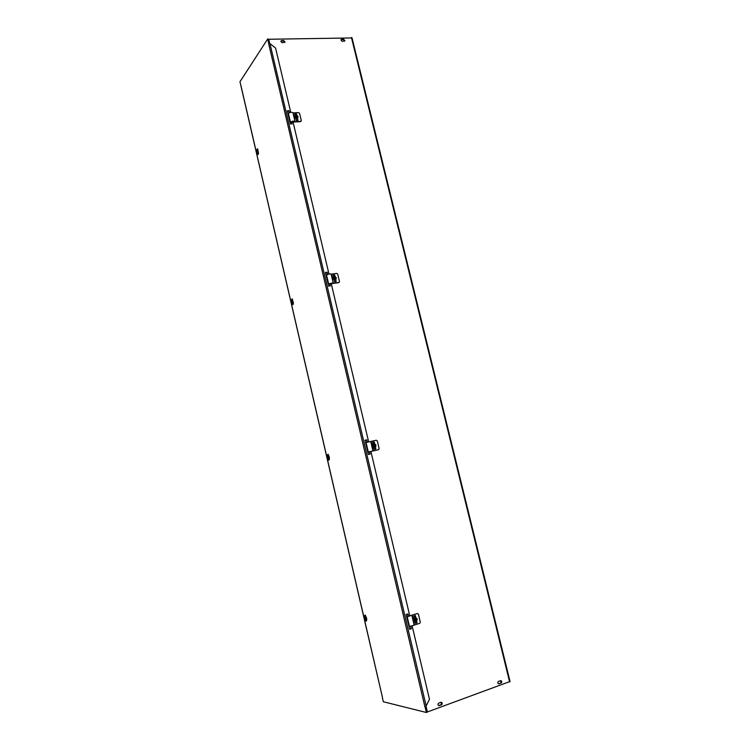 <?xml version="1.0" encoding="UTF-8"?>
<svg xmlns="http://www.w3.org/2000/svg" width="750" height="750" viewBox="0 0 750 750"><rect width="100%" height="100%" fill="white"/><g stroke="black" fill="none" stroke-linecap="round" stroke-linejoin="round"><path stroke-width="1.12" d="M413.869 616.613L415.331 615.525L415.594 616.631L413.878 616.65M415.247 622.463L416.55 622.05M374.081 442.8L372.778 443.091M375.253 448.509L374.109 448.697L375.244 448.444M334.509 275.775L333.206 275.953M335.925 281.175L335.972 280.622L335.963 281.184L334.5 281.391L335.887 281.166M334.481 281.344L335.784 281.156M284.775 42.497L283.481 40.884L280.791 41.138M281.578 40.594L283.706 40.547L285.028 42.066L282.084 42.75L280.763 41.231L281.353 40.931M438.628 705.562L441.412 704.569L441.216 702.263M441.459 704.812L439.341 705.581C437.934 705.441 437.634 704.663 438.441 703.256L440.869 702.319C442.275 702.469 442.566 703.247 441.759 704.644L441.112 704.738M342.169 41.362L340.903 39.825L341.653 39.263L343.669 39.225L344.925 40.762L342.169 41.362M344.634 41.166L343.416 39.544L340.941 39.741M499.088 683.822C497.728 683.644 497.456 682.884 498.244 681.544L500.484 680.681C501.834 680.869 502.116 681.628 501.319 682.969L498.713 683.766L500.944 682.913L500.738 680.634M297 115.434L296.466 113.869L296.372 114.778L295.078 114.891M509.906 681.534L427.378 711.966L426.066 706.378M269.766 43.5L268.762 39.263L351.919 37.941M269.447 43.397L268.762 39.263M427.378 711.966L425.812 706.65M365.119 618.431L365.1 618.394C364.359 616.247 364.425 615.15 365.297 615.103L366.703 618.516L366.647 620.531M365.325 615.112L365.7 618.216M327.844 457.575C327.197 455.447 327.319 454.35 328.2 454.284L329.363 457.312L329.353 459.441M328.238 454.312L328.538 457.359C329.391 458.663 329.466 459.553 328.781 460.041L328.706 459.994M291.853 302.241C291.328 300.122 291.497 299.025 292.341 298.95L293.334 303.891M292.416 298.997L292.603 304.537M409.613 629.194L411.038 628.734L410.494 626.409M410.803 626.362L411.366 628.762L409.65 629.316L406.144 614.484L407.869 613.95L408.469 616.481M408.131 616.406L407.569 614.044M369.553 451.706L370.116 454.097L368.391 454.491L365.025 440.222L366.75 439.838L367.303 442.2M369.816 454.163L369.262 451.8M367.013 442.275L366.459 439.931L365.025 440.25M329.831 283.547L330.394 285.928L328.669 286.172L325.425 272.428L327.15 272.194L327.675 274.387M330.103 285.975L329.587 283.809M327.384 274.491L326.897 272.391L325.463 272.587M290.766 112.359L275.569 48.038L269.962 43.594L268.734 43.35M425.756 706.706L429.478 699.3L412.172 626.053M382.322 696.844L364.481 620.044M269.231 43.341L268.312 39L267.675 39.009L239.944 81.778L241.041 86.109M291.834 123.919L291.366 121.959M289.209 112.828L288.769 110.963L287.344 111.037M291.572 121.537L292.125 123.9L290.4 124.013L287.278 110.766L289.003 110.672L289.481 112.716M257.091 152.128C256.688 150 256.875 148.903 257.672 148.819L258.544 153.609M257.784 148.912L257.644 151.912M292.913 121.444L328.978 274.059M331.181 283.35L368.644 441.872M370.894 451.397L409.809 616.069M425.062 707.428L425.841 707.231L425.062 707.428L268.603 43.491M267.675 39.009L268.697 43.35M240.947 85.678L256.519 152.981M425.203 707.466L426.394 712.5L383.344 701.756L382.275 697.144M426.394 712.5L427.031 712.266L425.841 707.231M297.534 117.994L296.381 118.312L295.341 117.412L295.453 116.184L295.341 117.412L296.381 118.312L297.534 117.994L298.003 116.438L295.528 117.075L297.778 116.522M295.528 117.075L297.722 116.466M295.716 116.841L295.819 115.734L296.972 115.416L297.909 116.231M297.909 117.544L296.756 117.872L295.809 117.056M297.863 116.475C297.75 117.844 297.113 118.022 295.959 117.009M295.866 116.803C295.978 115.444 296.616 115.266 297.769 116.269M297.712 116.55C297.6 117.722 297.047 117.881 296.044 117.019M295.95 116.803C296.062 115.631 296.616 115.472 297.619 116.344M297.806 117.666L297.797 117.694C296.625 118.922 295.725 118.612 295.087 116.766L295.725 115.847M295.322 116.166L295.087 116.606C295.322 118.331 296.147 118.838 297.572 118.125M296.7 115.491L296.334 114.816M297.797 119.991L296.306 120.084L298.003 120.375L297.769 119.391L297.609 120.009M300.422 121.659L290.456 122.194C292.387 121.041 293.916 120.844 295.041 121.584L293.325 112.894L298.575 112.594L299.569 113.372L301.266 120.497L300.422 121.659L300.994 121.266M297.656 119.522L297.375 118.322M298.003 120.375L296.4 120.469L295.669 118.087M295.247 116.278L294.966 115.106M297.619 118.069L297.769 119.391M296.466 113.869L294.853 113.963L295.087 114.947M295.406 121.688L300.656 121.369M295.041 121.584L292.95 112.772C291.825 112.013 290.297 112.209 288.375 113.372L290.456 122.194M335.738 279.206L334.584 279.628L333.534 278.756L333.637 277.453L333.534 278.756L334.584 279.628L336.15 278.906L336.234 277.734L333.741 278.484L336.028 277.819M333.741 278.484L335.925 277.669M333.956 278.325L334.041 277.153L335.194 276.722L336.141 277.509M336.15 278.906L334.997 279.337L334.05 278.55M336.094 277.781C335.991 279.225 335.363 279.469 334.191 278.494M334.097 278.278C334.2 276.825 334.838 276.591 336 277.566M335.944 277.856C335.841 279.103 335.287 279.309 334.275 278.475M334.181 278.259C334.284 277.013 334.838 276.806 335.85 277.641M335.925 279.075C334.688 280.2 333.806 279.862 333.272 278.072L334.659 276.928M333.75 277.162L333.319 277.725C333.281 279.384 334.012 280.003 335.503 279.581M335.222 276.75L334.622 274.894L334.425 275.784M333.197 275.897L334.519 275.719L334.931 276.825M338.616 282.684L328.659 284.044C330.703 283.181 332.241 282.9 333.272 283.209L331.472 274.106L336.722 273.394L337.725 274.134L339.478 281.531L339.047 282.45M335.85 280.716L335.569 279.534M336.216 281.653L334.613 281.869L333.872 279.431M333.422 277.556L333.113 276.244M335.822 279.262L335.972 280.622M334.622 274.894L333.009 275.119L333.253 276.141M333.637 283.238L338.878 282.497M333.272 283.209L331.116 274.078C330.075 273.741 328.538 274.012 326.503 274.894L328.659 284.044M373.5 446.222L375.919 445.116L373.397 446.137L375.825 444.891L374.869 444.131L373.716 444.675L373.641 445.922M373.256 444.816L374.409 444.272L373.256 444.816L373.172 446.203L373.716 444.675M373.172 446.203L374.231 447.037L373.397 446.137M375.919 445.116L375.844 446.363L374.691 446.906L373.734 446.147M375.778 445.181C375.684 446.719 375.056 447.019 373.875 446.081M373.781 445.856C373.875 444.319 374.503 444.019 375.684 444.956M375.619 445.247C375.534 446.578 374.981 446.841 373.959 446.034M373.866 445.809C373.95 444.488 374.503 444.225 375.516 445.031M374.119 448.725L375.441 448.425L375.872 449.006L375.459 446.541C374.184 447.572 373.331 447.216 372.9 445.481L374.587 444.216L374.072 442.753L373.472 442.931M374.691 446.906L375.291 446.625M373.819 444.216L373.05 444.844C372.684 446.372 373.238 447.131 374.7 447.131M374.897 444.15L374.213 441.994L374.072 442.753M378.244 449.784L368.306 452.025L373.303 450.881L371.062 441.403L376.303 440.241L377.316 440.953L379.134 448.631L378.328 449.756M375.422 448.434L375.619 447.947M375.478 447.984L375.206 446.841M375.872 449.006L374.269 449.372L373.519 446.925M373.031 444.872L372.703 443.466M374.213 441.994L372.609 442.35L372.863 443.419M373.303 450.881L378.544 449.7M372.956 450.956L370.716 441.469L366.066 442.528L368.306 452.025M414.684 620.184L417.122 618.947L414.581 620.109L417.028 618.713L416.062 617.991L414.919 618.656L414.853 619.978M414.413 618.619L415.556 617.953L414.413 618.619L414.337 620.091L414.413 618.619L414.919 618.656M414.337 620.091L415.406 620.897L414.581 620.109M417.122 618.947L417.056 620.269L415.912 620.934L414.956 620.203M416.981 619.022C416.906 620.653 416.278 621.019 415.097 620.128M414.994 619.894C415.069 618.263 415.706 617.897 416.887 618.797M416.822 619.087C416.747 620.503 416.194 620.822 415.172 620.053M415.069 619.819C415.144 618.413 415.697 618.094 416.719 618.862M415.884 620.934L414.056 619.331L414.488 618.272L415.556 617.953M415.406 620.897L415.912 620.934M415.5 617.831L414.441 618.263C413.709 619.622 414 620.541 415.322 621.009M416.428 622.087L417.056 622.809L416.391 620.653M407.156 616.631L417.403 613.509L418.425 614.175L420.319 622.153L419.738 623.325L414.497 624.994L412.172 615.15L407.156 616.631L409.491 626.494L414.178 625.163L411.844 615.309M415.266 622.519L416.466 621.675M415.734 617.859L415.434 616.622M417.056 622.809L415.453 623.316L414.684 620.794M414.178 618.656L413.728 616.031L415.331 615.525M416.681 620.484L416.794 621.703M415.594 616.631L416.091 618.009M417.403 613.509L412.172 615.15M257.541 152.091L258.206 154.275L257.981 152.062L256.641 152.184L257.756 154.312L257.231 154.35L256.584 152.297L257.288 153.956M257.231 154.35L256.584 152.297M258.206 154.275L256.819 154.397L291.225 303.047M257.053 152.128L257.288 154.228M257.184 154.219L256.631 152.428M257.231 154.097L256.744 152.541M257.559 152.062L257.775 154.359M258.319 153.141L257.391 153.206M258.113 154.566L257.859 151.809M292.369 302.091L291.384 302.334L292.528 304.547L291.994 304.603L291.403 302.409M291.994 304.603L291.319 302.428M291.384 302.334L292.059 304.519M292.762 302.297L292.978 304.481L292.762 302.297L291.834 302.428M291.422 302.475L292.013 304.369M291.947 304.462L291.356 302.569M291.994 304.331L291.478 302.672M293.119 303.441L292.191 303.581M292.941 304.678L292.528 301.95M293.325 302.109L293.344 302.756M327.759 457.641L328.509 460.041L327.975 460.116L327.347 457.781M327.975 460.116L327.262 457.8M327.338 457.734L328.041 460.059M328.762 457.781L328.959 459.938L328.762 457.781L327.825 457.997M327.384 457.884L328.003 459.909M327.928 459.966L327.309 457.95M327.966 459.825L327.431 458.062M329.137 459.009L328.2 459.216M329.006 460.059L328.622 457.331M329.128 457.791L329.381 458.287M365.719 621.019L365.231 621.169L364.481 618.703L365.719 621.009M364.978 618.544L365.316 621.141M365.231 621.169L364.481 618.703M366.047 618.816L366.225 620.934L366.047 618.816L365.438 618.328L366.047 618.816L365.109 619.097M364.613 618.825L365.269 620.981M365.184 621.009L364.537 618.862M365.222 620.85L364.659 618.975M365.325 618.366L365.794 618.281C366.666 619.688 366.778 620.588 366.122 621L366.084 620.972M366.441 620.119L365.503 620.4M366.356 621L365.541 618.188M366.694 619.284L366.412 618.562M366.188 618.638L366.694 618.375L365.981 618.356M366.291 618.647L366.694 619.397M329.334 457.434L328.819 457.509M509.606 681.928L351.45 37.5M269.962 43.594L426.216 706.2M291.562 304.509L327.159 458.363M327.506 459.872L364.359 619.2M364.725 620.756L382.397 697.172M295.059 114.834L296.381 114.759M372.769 443.044L374.091 442.744M293.203 302.803L293.344 303.666M329.166 458.166L329.344 458.972M366.366 618.994L366.619 619.856M351.994 37.744L510.056 681.609M240.909 85.809L256.491 153.197M256.641 153.825L291.206 303.244M291.356 303.891L327.122 458.531M327.281 459.206L364.322 619.35M375.553 448.444L374.128 448.762M416.653 622.116L415.275 622.556"/></g></svg>
